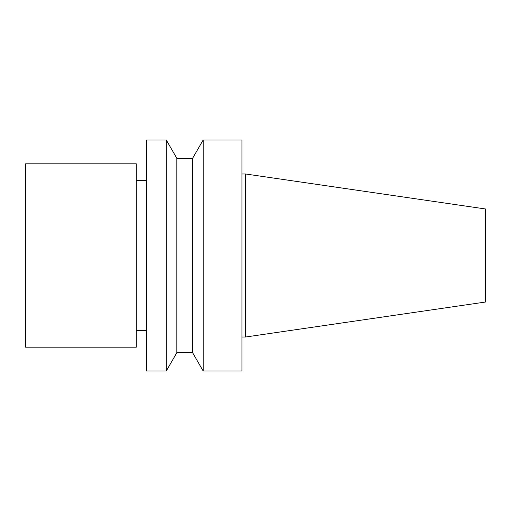 <?xml version="1.0" encoding="UTF-8"?>
<svg xmlns="http://www.w3.org/2000/svg" width="511" height="511" viewBox="0 0 511 511"><rect width="100%" height="100%" fill="white"/><g stroke="black" fill="none" stroke-linecap="round" stroke-linejoin="round"><path stroke-width="0.77" d="M245.599 173.989L245.599 337.011L485.45 302.033L485.45 208.967L245.599 173.989L241.933 173.989M245.599 337.011L241.933 337.011M241.933 371.024L241.933 139.976L203.18 139.976L203.18 371.024L241.933 371.024M203.18 371.024L192.596 352.686L192.596 158.314L203.18 139.976M192.596 352.686L176.844 352.686L176.844 158.314L166.254 139.976L146.574 139.976L146.574 371.024L166.254 371.024L166.254 139.976M176.844 352.686L166.254 371.024M146.574 330.681L136.309 330.681M25.55 347.186L25.55 163.814L136.309 163.814L136.309 347.186L25.55 347.186M192.596 158.314L176.844 158.314M146.574 180.319L136.309 180.319"/></g></svg>
